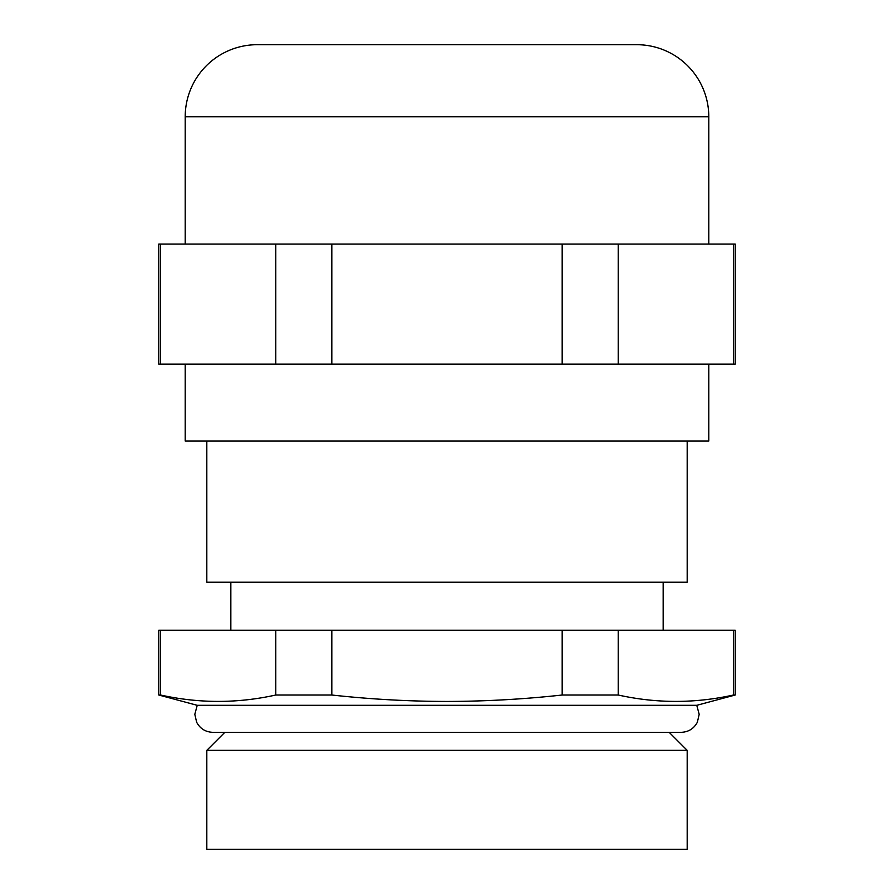 <?xml version="1.0" encoding="UTF-8"?>
<svg xmlns="http://www.w3.org/2000/svg" width="894" height="894" viewBox="0 0 894 894"><rect width="100%" height="100%" fill="white"/><g stroke="black" fill="none" stroke-linecap="round" stroke-linejoin="round"><path stroke-width="1.34" d="M733.393 695.018L735.214 695.018L735.214 630.259L733.393 630.259L733.393 695.018C694.996 703.522 656.598 703.522 618.212 695.018L618.212 630.259L733.393 630.259M735.214 695.018L696.851 705.299L197.149 705.299L158.786 695.018L158.786 630.259L562.181 630.259L562.181 695.018L618.212 695.018M562.181 695.018C523.895 699.209 485.498 701.354 447 701.444C408.647 701.377 370.261 699.231 331.819 695.018L331.819 630.259M206.816 849.3L687.184 849.3L687.184 750.345L206.816 750.345L206.816 849.3M224.83 732.331L206.816 750.345M669.17 732.331L687.184 750.345M663.158 630.259L663.158 582.217M230.842 630.259L230.842 582.217M206.816 440.999L206.816 582.217L687.184 582.217L687.184 440.999M562.181 630.259L618.212 630.259M158.786 695.018L160.607 695.018L160.607 630.259M275.788 630.259L275.788 695.018L331.819 695.018M275.788 695.018C237.402 703.522 199.004 703.522 160.607 695.018M185.203 364.137L185.203 440.999L708.797 440.999L708.797 364.137M708.797 244.051L708.797 116.756A72.056 72.056 0 0 0 636.74 44.7L257.26 44.7A72.056 72.056 0 0 0 185.203 116.756L708.797 116.756M185.203 244.051L185.203 116.756M275.788 244.051L275.788 364.137L158.786 364.137L158.786 244.051L735.214 244.051L735.214 364.137L618.212 364.137L618.212 244.051M733.393 244.051L733.393 364.137M562.181 244.051L562.181 364.137L618.212 364.137M562.181 364.137L331.819 364.137L331.819 244.051M275.788 364.137L331.819 364.137M160.607 364.137L160.607 244.051M696.761 705.299L699.186 714.317L697.354 722.24C693.878 728.688 688.481 732.041 681.172 732.331L212.828 732.331C205.519 732.041 200.122 728.688 196.646 722.24L194.814 714.317L197.239 705.299"/></g></svg>
